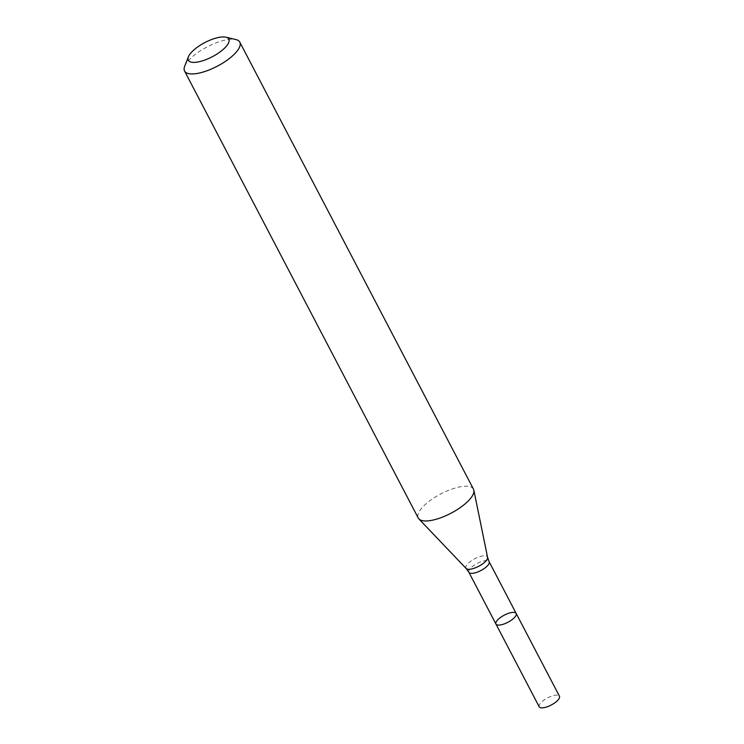 <?xml version="1.0" encoding="UTF-8"?>
<svg xmlns="http://www.w3.org/2000/svg" width="744" height="744" viewBox="0 0 744 744"><rect width="100%" height="100%" fill="white"/><g stroke="black" fill="none" stroke-linecap="round" stroke-linejoin="round"><path stroke-width="0.56" stroke-dasharray="3.72 2.79" d="M473.472 489.161A31.164 10.909 -27.6 0 0 449.85 489.831A31.164 10.909 -27.6 0 0 420.788 509.277A31.164 10.909 -27.6 0 0 418.249 518.029M184.661 66.346A31.164 10.909 152.4 0 1 187.088 62.254A31.164 10.909 152.4 0 1 210.794 45.077A31.164 10.909 152.4 0 1 235.885 39.562M495.932 624.03A11.43 3.999 152.4 0 1 496.862 620.822A11.43 3.999 152.4 0 1 507.52 613.688A11.43 3.999 152.4 0 1 516.178 613.447M539.205 706.8A11.43 3.999 152.4 0 1 547.472 697.965A11.43 3.999 152.4 0 1 559.451 696.217M468.887 572.294A11.43 3.999 152.4 0 1 469.817 569.086A11.43 3.999 152.4 0 1 480.475 561.962A11.43 3.999 152.4 0 1 489.134 561.711M466.172 568.509A12.137 4.25 152.4 0 1 466.916 564.752A12.137 4.25 152.4 0 1 478.773 556.977A12.137 4.25 152.4 0 1 487.571 557.321"/><path stroke-width="1.12" d="M184.549 71.005L418.249 518.029A31.164 10.909 -27.6 0 0 418.891 518.931A31.164 10.909 -27.6 0 0 443.266 516.81A31.164 10.909 -27.6 0 0 470.933 497.913A31.164 10.909 -27.6 0 0 473.844 490.194A31.164 10.909 -27.6 0 0 473.472 489.161L239.782 42.129A31.164 10.909 152.4 0 1 217.22 66.244A31.164 10.909 152.4 0 1 184.549 71.005A31.164 10.909 152.4 0 1 184.661 66.346L188.39 56.842A22.85 8.007 152.4 0 1 190.166 53.838A22.85 8.007 152.4 0 1 207.548 41.246A22.85 8.007 152.4 0 1 225.953 37.2A22.85 8.007 152.4 0 1 212.263 56.767A22.85 8.007 152.4 0 1 188.39 56.842M225.953 37.2L235.885 39.562A31.164 10.909 152.4 0 1 239.782 42.129M515.248 616.655A11.43 3.999 152.4 0 1 504.59 623.779A11.43 3.999 152.4 0 1 495.932 624.03A11.43 3.999 152.4 0 1 504.2 615.195A11.43 3.999 152.4 0 1 516.178 613.447A11.43 3.999 152.4 0 1 515.248 616.655A11.43 3.999 152.4 0 1 504.59 623.779A11.43 3.999 152.4 0 1 495.932 624.03L539.205 706.8A11.43 3.999 152.4 0 0 547.863 706.549A11.43 3.999 152.4 0 0 558.521 699.425A11.43 3.999 152.4 0 0 559.451 696.217L516.178 613.447A11.43 3.999 152.4 0 1 515.248 616.655M516.178 613.447L489.134 561.711A11.43 3.999 152.4 0 1 480.866 570.546A11.43 3.999 152.4 0 1 468.887 572.294L495.932 624.03M489.134 561.711L487.571 557.321A12.137 4.25 152.4 0 1 478.643 566.305A12.137 4.25 152.4 0 1 466.172 568.509L418.891 518.931M487.571 557.321L473.844 490.194M468.887 572.294L466.172 568.509"/></g></svg>
